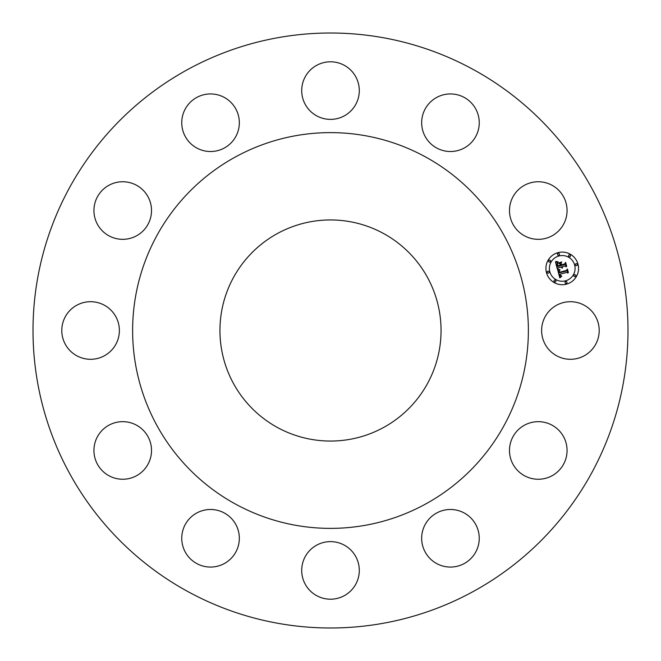 <?xml version="1.0" encoding="UTF-8"?>
<svg xmlns="http://www.w3.org/2000/svg" width="661" height="661" viewBox="0 0 661 661"><rect width="100%" height="100%" fill="white"/><g stroke="black" fill="none" stroke-linecap="round" stroke-linejoin="round"><path stroke-width="0.99" d="M595.677 316.702A28.787 28.787 0 0 1 584.217 355.767A28.787 28.787 0 0 1 545.143 344.298A28.787 28.787 0 0 1 556.612 305.233A28.787 28.787 0 0 1 595.677 316.702M187.873 591.57A297.491 297.491 0 0 1 69.43 187.873A297.491 297.491 0 0 1 473.127 69.43A297.491 297.491 0 0 1 591.57 473.127A297.491 297.491 0 0 1 187.873 591.57M383.504 233.482A110.552 110.552 0 0 1 427.518 383.504A110.552 110.552 0 0 1 277.496 427.518A110.552 110.552 0 0 1 233.482 277.496A110.552 110.552 0 0 1 383.504 233.482M235.63 504.153A197.879 197.879 0 0 1 156.847 235.63A197.879 197.879 0 0 1 425.37 156.847A197.879 197.879 0 0 1 504.153 425.37A197.879 197.879 0 0 1 235.63 504.153M567.055 451.133A28.787 28.787 0 0 1 537.591 479.242A28.787 28.787 0 0 1 509.491 449.777A28.787 28.787 0 0 1 538.946 421.677A28.787 28.787 0 0 1 567.055 451.133M475.044 553.249A28.787 28.787 0 0 1 435.475 562.858A28.787 28.787 0 0 1 425.874 523.289A28.787 28.787 0 0 1 465.435 513.688A28.787 28.787 0 0 1 475.044 553.249M344.298 595.677A28.787 28.787 0 0 1 305.233 584.217A28.787 28.787 0 0 1 316.702 545.143A28.787 28.787 0 0 1 355.767 556.612A28.787 28.787 0 0 1 344.298 595.677M209.868 567.055A28.787 28.787 0 0 1 181.758 537.591A28.787 28.787 0 0 1 211.223 509.491A28.787 28.787 0 0 1 239.323 538.946A28.787 28.787 0 0 1 209.868 567.055M107.751 475.044A28.787 28.787 0 0 1 98.142 435.475A28.787 28.787 0 0 1 137.711 425.874A28.787 28.787 0 0 1 147.312 465.435A28.787 28.787 0 0 1 107.751 475.044M65.323 344.298A28.787 28.787 0 0 1 76.783 305.233A28.787 28.787 0 0 1 115.857 316.702A28.787 28.787 0 0 1 104.388 355.767A28.787 28.787 0 0 1 65.323 344.298M93.945 209.868A28.787 28.787 0 0 1 123.409 181.758A28.787 28.787 0 0 1 151.509 211.223A28.787 28.787 0 0 1 122.054 239.323A28.787 28.787 0 0 1 93.945 209.868M185.956 107.751A28.787 28.787 0 0 1 225.525 98.142A28.787 28.787 0 0 1 235.126 137.711A28.787 28.787 0 0 1 195.565 147.312A28.787 28.787 0 0 1 185.956 107.751M316.702 65.323A28.787 28.787 0 0 1 355.767 76.783A28.787 28.787 0 0 1 344.298 115.857A28.787 28.787 0 0 1 305.233 104.388A28.787 28.787 0 0 1 316.702 65.323M451.133 93.945A28.787 28.787 0 0 1 479.242 123.409A28.787 28.787 0 0 1 449.777 151.509A28.787 28.787 0 0 1 421.677 122.054A28.787 28.787 0 0 1 451.133 93.945M553.249 185.956A28.787 28.787 0 0 1 562.858 225.525A28.787 28.787 0 0 1 523.289 235.126A28.787 28.787 0 0 1 513.688 195.565A28.787 28.787 0 0 1 553.249 185.956M558.016 252.651A16.31 16.31 0 0 0 546.482 272.629A16.31 16.31 0 0 0 566.46 284.164A16.31 16.31 0 0 0 577.995 264.185A16.31 16.31 0 0 0 558.016 252.651M565.568 280.818A12.856 12.856 0 0 0 574.657 265.078A12.856 12.856 0 0 0 558.909 255.989A12.856 12.856 0 0 0 549.82 271.729A12.856 12.856 0 0 0 565.568 280.818M557.636 269.688L559.801 277.893L561.668 276.323L560.239 276.158L559.487 274.356L560.487 275.744L561.643 275.934L560.478 275.463L560.007 274.216L566.857 272.382L567.923 273.133L567.08 269.985L566.543 270.993L559.057 272.91L558.826 271.184L559.875 270.101L557.636 269.688M557.991 269.176L560.107 269.771L557.991 269.176M559.371 270.787L559.355 272.555L566.527 270.63L567.336 269.424L568.361 272.514L567.419 269.002L566.419 270.44L559.487 272.291L559.371 270.787M555.438 261.88L557.355 269.027L557.991 267.862L560.9 267.085L562.238 268.184L561.478 266.928L562.528 267.788L561.982 266.796L564.948 266.003L566.147 266.879L565.238 263.499L564.577 264.623L561.106 265.548L560.685 263.979L561.519 262.516L558.636 263.285L560.09 264.078L560.371 265.119L557.71 265.829L557.504 262.995L557.107 263.962L557.57 266.053L560.412 265.284L560.528 265.705L557.306 266.573L556.777 264.045L557.81 262.458L555.438 261.88M555.992 261.376L558.157 261.921L555.992 261.376M561.71 261.921L558.685 262.921L561.71 261.921M561.528 264.805L561.148 263.392L561.387 265.028L564.601 264.169L565.568 262.838L566.717 266.391L565.651 262.4L564.477 264.012L561.528 264.805M548.407 273.133A0.992 0.992 0 0 0 549.109 271.927A0.992 0.992 0 0 0 547.895 271.225A0.992 0.992 0 0 0 547.192 272.439A0.992 0.992 0 0 0 548.407 273.133M558.719 255.278A0.992 0.992 0 0 0 559.421 254.064A0.992 0.992 0 0 0 558.206 253.361A0.992 0.992 0 0 0 557.504 254.576A0.992 0.992 0 0 0 558.719 255.278M549.861 262.07A0.992 0.992 0 0 0 550.563 260.855A0.992 0.992 0 0 0 549.349 260.161A0.992 0.992 0 0 0 548.655 261.368A0.992 0.992 0 0 0 549.861 262.07M576.582 265.59A0.992 0.992 0 0 0 577.276 264.375A0.992 0.992 0 0 0 576.07 263.673A0.992 0.992 0 0 0 575.367 264.887A0.992 0.992 0 0 0 576.582 265.59M569.782 256.732A0.992 0.992 0 0 0 570.484 255.518A0.992 0.992 0 0 0 569.27 254.824A0.992 0.992 0 0 0 568.576 256.03A0.992 0.992 0 0 0 569.782 256.732M565.758 281.536A0.992 0.992 0 0 0 565.056 282.751A0.992 0.992 0 0 0 566.27 283.445A0.992 0.992 0 0 0 566.964 282.239A0.992 0.992 0 0 0 565.758 281.536M554.686 280.082A0.992 0.992 0 0 0 553.992 281.289A0.992 0.992 0 0 0 555.199 281.991A0.992 0.992 0 0 0 555.901 280.776A0.992 0.992 0 0 0 554.686 280.082M574.616 274.745A0.992 0.992 0 0 0 573.913 275.951A0.992 0.992 0 0 0 575.12 276.653A0.992 0.992 0 0 0 575.822 275.439A0.992 0.992 0 0 0 574.616 274.745"/></g></svg>

